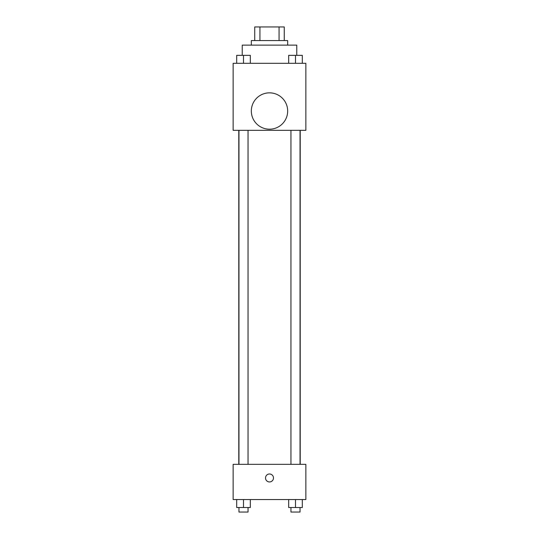 <?xml version="1.0" encoding="UTF-8"?>
<svg xmlns="http://www.w3.org/2000/svg" width="539" height="539" viewBox="0 0 539 539"><rect width="100%" height="100%" fill="white"/><g stroke="black" fill="none" stroke-linecap="round" stroke-linejoin="round"><path stroke-width="0.81" d="M259.933 40.58L259.933 26.95L254.731 26.95L254.731 40.58L254.731 26.95M259.933 26.95L284.269 26.95L284.269 40.58M279.067 40.58L279.067 26.95M251.322 45.128L251.322 40.58L287.678 40.58L287.678 45.128M296.767 55.315L296.767 45.128L242.233 45.128L242.233 55.315M233.144 63.306L305.856 63.306L305.856 130.33L233.144 130.33L233.144 63.306M269.5 129.198A18.178 18.178 0 0 1 253.761 101.932A18.178 18.178 0 0 1 285.239 101.932A18.178 18.178 0 0 1 269.5 129.198M233.144 464.335L305.856 464.335L305.856 499.552L233.144 499.552L233.144 464.335M269.5 481.947A3.975 3.975 0 0 1 266.057 475.977A3.975 3.975 0 0 1 272.943 475.977A3.975 3.975 0 0 1 269.5 481.947M288.675 499.552L288.675 507.509L302.312 507.509L302.312 499.552L302.312 507.509M295.493 507.509L295.493 499.552M300.034 507.509L300.034 512.05L290.952 512.05L290.952 507.509M236.688 499.552L236.688 507.509L250.325 507.509L250.325 499.552L250.325 507.509M243.507 507.509L243.507 499.552M248.048 507.509L248.048 512.05L238.966 512.05L238.966 507.509M288.675 63.306L288.675 55.349L302.312 55.349L302.312 63.306L302.312 55.349M295.493 63.306L295.493 55.349M300.034 55.349L290.952 55.349M236.688 63.306L236.688 55.349L250.325 55.349L250.325 63.306L250.325 55.349M243.507 63.306L243.507 55.349M248.048 55.349L238.966 55.349M300.216 464.335L300.216 130.33M238.784 464.335L238.784 130.33M290.952 130.33L290.952 464.335M300.034 130.33L300.034 464.335M248.048 464.335L248.048 130.33M238.966 464.335L238.966 130.33"/></g></svg>

